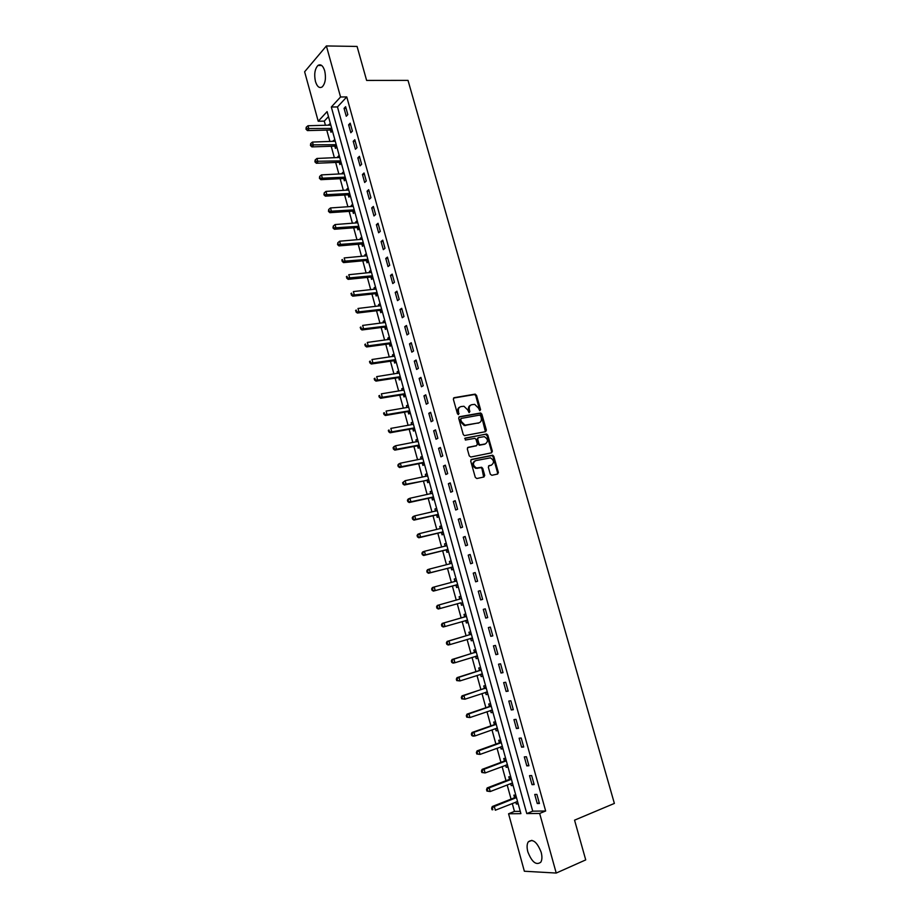 <?xml version="1.0" encoding="UTF-8"?>
<svg xmlns="http://www.w3.org/2000/svg" width="919" height="919" viewBox="0 0 919 919"><rect width="100%" height="100%" fill="white"/><g stroke="black" fill="none" stroke-linecap="round" stroke-linejoin="round"><path stroke-width="1.38" d="M479.787 410.713L480.58 409.633L476.513 395.308L474.985 394.148L454.147 397.686L453.354 399.248L457.432 413.757L458.512 414.572L458.535 411.586C458.018 408.898 458.857 407.22 461.051 406.566L463.969 406.267L467.737 409.954L469.081 412.631L468.598 410.058L469.356 409.667C468.839 407.002 469.666 405.336 471.826 404.682L474.698 404.383L478.443 408.059L479.787 410.713L475.766 395.71L474.572 394.55L453.526 398.065M458.271 414.572L457.788 411.976L458.535 411.586M469.081 412.631L469.885 411.54L469.356 409.667M527.839 851.821C526.736 847.513 526.863 844.193 528.241 841.884C532.79 838.507 537.087 841.965 541.165 852.269C542.267 856.577 542.153 859.885 540.786 862.206C536.179 865.583 531.86 862.125 527.839 851.821M315.458 81.504C313.965 74.37 314.792 69.028 317.917 65.479C320.697 63.756 322.971 65.548 324.706 70.832C326.188 77.977 325.383 83.319 322.293 86.845C319.467 88.603 317.181 86.823 315.458 81.504M490.298 474.17L491.837 475.295L497.616 474.055L498.362 472.446L493.802 456.329L492.71 455.204L471.493 459.443L470.712 461.062L475.295 477.386L476.846 478.523L483.934 476.995L484.704 475.364L482.751 468.414L481.659 467.289L476.456 467.989C472.757 465.462 472.481 463.015 475.617 460.637L490.459 457.846C494.146 460.327 494.456 462.762 491.366 465.152L489.103 465.623L488.345 467.243L490.298 474.17M326.383 45.95L357.077 46.444L366.624 80.424L408.013 80.378L614.374 803.424L574.559 820.162L585.725 859.897L556.225 873.05L524.358 871.235L508.575 813.774L520.901 813.648L327.095 111.613L318.215 121.251L304.626 71.785L326.383 45.95L340.558 96.989L331.322 107.018L526.782 813.591L539.66 813.453L556.225 873.05M346.762 96.92L337.468 106.937L532.733 811.167L545.656 810.995L346.762 96.92L340.558 96.989M545.656 810.995L539.66 813.453M485.611 431.666L486.369 430.092L481.843 414.124L480.683 412.976L459.489 416.732L458.707 418.306L463.245 434.492L464.382 435.629L485.611 431.666M487.817 435.181L492.354 451.229L491.596 452.814L470.815 457.03L469.253 455.893L467.3 448.931L468.081 447.323L476.57 445.646L477.352 444.049L476.053 439.466L474.928 438.329L465.37 440.029L465.129 438.11L486.679 434.044L487.817 435.181L487.047 435.549L491.585 451.574L492.354 451.229M344.062 108.362L346.256 116.254L347.819 114.611L345.624 106.707L344.062 108.362L346.072 108.327M348.634 124.812L350.828 132.727L352.414 131.118L350.208 123.18L348.634 124.812L350.644 124.766M353.218 141.308L355.423 149.257L357.02 147.683L354.803 139.722L353.218 141.308L355.228 141.25M357.824 157.873L360.041 165.845L361.638 164.306L359.421 156.322L357.824 157.873L359.834 157.792M362.442 174.495L364.659 182.49L366.279 180.986L364.05 172.979L362.442 174.495L364.452 174.392M367.072 191.163L369.3 199.193L370.943 197.723L368.703 189.682L367.072 191.163L369.082 191.049M371.724 207.901L373.964 215.954L375.607 214.529L373.367 206.453L371.724 207.901L373.734 207.763M376.388 224.684L378.639 232.771L380.294 231.381L378.042 223.283L376.388 224.684L378.398 224.535M381.075 241.536L383.326 249.646L385.004 248.291L382.741 240.169L381.075 241.536L383.074 241.364M385.773 258.446L388.036 266.579L389.725 265.269L387.45 257.113L385.773 258.446L387.772 258.262M390.495 275.413L392.758 283.569L394.458 282.305L392.183 274.115L390.495 275.413L392.493 275.206M395.216 292.437L397.502 300.628L399.214 299.387L396.928 291.185L395.216 292.437L397.215 292.219M399.972 309.519L402.258 317.744L403.981 316.538L401.695 308.302L399.972 309.519L401.971 309.278M404.739 326.659L407.025 334.918L408.771 333.758L406.474 325.487L404.739 326.659L406.726 326.406M409.518 343.867L411.815 352.149L413.573 351.024L411.264 342.73L409.518 343.867L411.505 343.591M414.308 361.133L416.617 369.438L418.398 368.358L416.077 360.03L414.308 361.133L416.307 360.845M419.133 378.456L421.442 386.796L423.234 385.75L420.913 377.399L419.133 378.456L421.12 378.146M423.958 395.848L426.29 404.211L428.093 403.211L425.761 394.825L423.958 395.848L425.945 395.515M428.805 413.297L431.149 421.695L432.964 420.73L430.62 412.309L428.805 413.297L430.793 412.941M433.676 430.804L436.02 439.225L437.858 438.306L435.503 429.862L433.676 430.804L435.663 430.437M438.558 448.369L440.913 456.835L442.763 455.95L440.396 447.473L438.558 448.369L440.546 447.99M443.463 466.002L445.818 474.491L447.679 473.653L445.313 465.152L443.463 466.002L445.439 465.6M448.38 483.704L450.747 492.216L452.63 491.424L450.253 482.889L448.38 483.704L450.356 483.279M453.32 501.464L455.686 510.011L457.582 509.252L455.204 500.683L453.32 501.464L455.296 501.016M458.271 519.281L460.649 527.862L462.567 527.15L460.166 518.557L458.271 519.281L460.247 518.821M463.245 537.178L465.634 545.783L467.553 545.105L465.152 536.478L463.245 537.178L465.221 536.685M468.231 555.122L470.631 563.761L472.573 563.129L470.16 554.479L468.231 555.122L470.206 554.616M473.239 573.134L475.64 581.807L477.604 581.222L475.18 572.526L473.239 573.134L475.203 572.617M478.259 591.216L480.683 599.923L482.647 599.372L480.223 590.653L478.259 591.216L480.235 590.676M483.302 609.366L485.726 618.096L487.713 617.591L485.278 608.837L483.302 609.366M488.368 627.574L490.803 636.339L492.802 635.879L490.355 627.091L488.368 627.574M493.446 645.85L495.892 654.65L497.903 654.236L495.456 645.414L493.446 645.85M498.546 664.196L500.993 673.018L503.026 672.651L500.568 663.805L498.546 664.196M503.658 682.599L506.116 691.456L508.173 691.134L505.703 682.254L503.658 682.599M508.793 701.071L511.263 709.962L513.33 709.686L510.849 700.772L508.793 701.071M513.951 719.611L516.421 728.537L518.511 728.308L516.018 719.359L513.951 719.611M519.12 738.221L521.601 747.181L523.715 746.998L521.211 738.014L519.12 738.221M524.312 756.9L526.805 765.895L528.93 765.757L526.415 756.739L524.312 756.9M529.516 775.647L532.021 784.677L534.157 784.573L531.641 775.533L529.516 775.647M534.743 794.464L537.259 803.516L539.419 803.47L536.891 794.395L534.743 794.464M328.474 116.61L324.281 121.124L325.441 125.329M326.75 130.096L329.91 141.515M331.208 146.236L334.378 157.758M335.665 162.445L338.87 174.059M340.145 178.7L343.373 190.417M344.636 195.012L347.899 206.821M349.151 211.381L352.425 223.283M353.677 227.809L356.986 239.802M358.215 244.282L361.546 256.378M362.775 260.824L366.13 273.012M367.347 277.412L370.725 289.703M371.931 294.057L375.343 306.441M376.526 310.76L379.972 323.247M381.144 327.52L384.613 340.11M385.785 344.349L389.277 357.031M390.437 361.224L393.952 374.01M395.101 378.157L398.651 391.046M399.776 395.147L403.361 408.139M404.475 412.194L408.082 425.29M409.185 429.311L412.826 442.51M413.918 446.485L417.582 459.776M418.662 463.704L422.361 477.11M423.429 480.993L427.151 494.514M428.208 498.351L431.964 511.963M433.01 515.754L436.789 529.482M437.823 533.227L441.625 547.058M442.648 550.757L446.485 564.703M447.496 568.356L451.367 582.405M452.355 586.012L456.261 600.164M457.237 603.726L461.154 617.936M462.154 621.566L466.071 635.776M467.093 639.463L470.999 653.662M472.033 657.43L475.95 671.617M477.007 675.465L480.913 689.641M481.993 693.558L485.887 707.722M486.99 711.708L490.895 725.872M492.01 729.939L495.904 744.08M497.053 748.227L500.947 762.356M502.107 766.584L506.001 780.702M507.185 784.998L511.067 799.105M512.274 803.482L514.456 811.408L520.257 811.339M330.254 123.054L329.059 125.248M330.415 130.153L330.989 132.256L332.391 130.785M334.7 139.183L333.517 141.411M334.861 146.282L335.435 148.384L336.848 146.948M339.18 155.368L337.755 156.793L337.985 157.62M339.318 162.456L339.904 164.558L341.328 163.157M343.66 171.612L342.224 173.002L342.477 173.886M343.798 178.677L344.384 180.802L345.82 179.423M348.152 187.913L346.716 189.257L346.98 190.21M348.29 194.966L348.875 197.091L350.323 195.747M352.666 204.259L351.219 205.58L351.495 206.591M352.793 211.301L353.39 213.438L354.849 212.128M357.204 220.663L355.733 221.95L356.032 223.018M357.319 227.694L357.905 229.83L359.375 228.567M361.741 237.125L360.271 238.389L360.581 239.503M361.856 244.144L362.454 246.292L363.935 245.051M366.302 253.644L364.82 254.873L365.142 256.056M366.405 260.651L367.003 262.8L368.496 261.593M370.885 270.22L369.381 271.415L369.725 272.656M370.977 277.216L371.575 279.376L373.08 278.204M375.469 286.854L373.964 288.003L374.32 289.313M375.561 293.827L376.158 295.998L377.686 294.861M380.075 303.546L378.548 304.66L378.927 306.027M380.167 310.507L380.765 312.678L382.293 311.575M384.705 320.283L383.166 321.374L383.556 322.799M384.785 327.233L385.383 329.416L386.922 328.347M389.346 337.089L387.784 338.146L388.197 339.628M389.415 344.016L390.012 346.21L391.574 345.176M393.998 353.953L392.436 354.964L392.861 356.515M394.056 360.868L394.665 363.062L396.238 362.063M398.662 370.874L397.088 371.85L397.536 373.459M398.72 377.766L399.328 379.972L400.914 379.007M403.349 387.841L401.764 388.794L402.223 390.472M403.395 394.733L404.015 396.939L405.612 396.009M408.059 404.877L406.451 405.784L406.933 407.531M408.093 411.746L408.714 413.975L410.322 413.079M412.769 421.97L411.161 422.843L411.655 424.647M412.803 428.828L413.424 431.057L415.043 430.195M417.513 439.121L415.882 439.96L416.399 441.832M417.536 445.968L418.156 448.196L419.788 447.381M422.258 456.341L420.615 457.145L421.155 459.075M422.281 463.165L422.901 465.405L424.544 464.623M427.025 473.607L425.371 474.376L425.922 476.375M427.036 480.419L427.657 482.67L429.322 481.924M431.815 490.941L430.149 491.665L430.712 493.733M431.815 497.73L432.435 499.993L434.113 499.281M436.617 508.333L434.928 509.023L435.514 511.159M436.605 515.111L437.237 517.374L438.926 516.708M441.43 525.783L439.741 526.438L440.339 528.632M441.419 532.549L442.05 534.824L443.751 534.18M446.266 543.301L444.555 543.922L445.187 546.185L446.714 544.933M446.243 550.044L446.875 552.33L448.598 551.733M451.114 560.877L449.391 561.452L450.023 563.738M451.091 567.609L451.723 569.895L453.458 569.332M455.985 578.51L454.25 579.05L454.882 581.348M455.95 585.231L456.582 587.528L458.328 587M460.878 596.213L459.121 596.718L459.753 599.016M460.833 602.91L461.464 605.219L463.222 604.725L461.464 605.219M465.784 613.972L464.015 614.432L464.646 616.752M465.726 620.658L466.37 622.967L468.139 622.519M470.7 631.801L468.92 632.226L469.563 634.547M470.643 638.464L471.275 640.784L473.067 640.371M475.64 649.687L473.848 650.066L474.48 652.398M477.558 656.637L475.582 656.327L476.214 658.659L478.018 658.291M480.591 667.631L478.788 667.975L479.431 670.319M480.534 674.328L481.165 676.602L482.98 676.269M485.565 685.643L483.739 685.953L484.393 688.297M485.519 692.386L486.128 694.603L487.955 694.316M490.551 703.724L488.724 703.988L489.367 706.343M490.516 710.513L491.114 712.673L492.952 712.42M495.559 721.863L493.71 722.093L494.365 724.459M495.536 728.698L496.111 730.812L497.972 730.594M500.591 740.071L498.718 740.266L499.373 742.632M500.568 746.94L501.131 749.008L503.015 748.836M505.634 758.347L503.75 758.497L504.405 760.863M505.622 765.263L506.174 767.262L508.058 767.135M510.7 776.681L508.804 776.785L509.459 779.174M510.688 783.643L511.228 785.596L513.135 785.504M515.777 795.084L513.87 795.153L514.525 797.543M515.777 802.092L516.306 803.987L518.224 803.941M514.456 811.408L508.575 813.774M324.281 121.124L318.215 121.251M337.468 106.937L331.322 107.018M532.733 811.167L526.782 813.591M328.864 124.536L330.645 124.49M333.298 140.63L335.09 140.573M337.755 156.793L339.548 156.712M342.224 173.002L344.016 172.91M346.716 189.257L348.508 189.165M351.219 205.58L352.999 205.465M355.733 221.95L357.525 221.824M360.271 238.389L362.052 238.239M364.82 254.873L366.601 254.712M369.381 271.415L371.161 271.231M373.964 288.003L375.733 287.819M378.548 304.66L380.328 304.453M383.166 321.374L384.946 321.156M387.784 338.146L389.564 337.905M392.436 354.964L394.205 354.711M397.088 371.85L398.857 371.586M401.764 388.794L403.533 388.507M406.451 405.784L408.22 405.486M411.161 422.843L412.93 422.533M415.882 439.96L417.651 439.627M420.615 457.145L422.384 456.789M425.371 474.376L427.14 474.009M430.149 491.665L431.907 491.286M434.928 509.023L436.697 508.632M439.741 526.438L441.499 526.024M444.555 543.922L446.324 543.485M449.391 561.452L451.16 561.004M454.25 579.05L456.008 578.591M459.121 596.718L460.878 596.236M466.37 622.967L468.116 622.462M471.275 640.784L473.032 640.256M476.214 658.659L477.96 658.119M481.165 676.602L482.912 676.039M486.128 694.603L487.874 694.029M491.114 712.673L492.86 712.076M496.111 730.812L497.857 730.191M501.131 749.008L502.877 748.365M506.174 767.262L507.92 766.607M511.228 785.596L512.974 784.918M516.306 803.987L518.04 803.298M498.397 472.573L497.73 472.711M484.738 475.491L484.072 475.64M480.683 599.923L482.647 599.372M485.726 618.096L487.702 617.522M490.803 636.339L492.768 635.741M495.892 654.65L497.857 654.029M500.993 673.018L502.957 672.386M506.116 691.456L508.081 690.801M511.263 709.962L513.227 709.284M516.421 728.537L518.385 727.848M521.601 747.181L523.566 746.469M526.805 765.895L528.758 765.148M532.021 784.677L533.973 783.907M537.259 803.516L539.212 802.735M470.574 405.199C468.759 406.049 468.093 407.668 468.598 410.058M459.776 407.094C457.949 407.967 457.283 409.587 457.788 411.976M485.404 431.712L481.085 414.503L479.925 413.366L458.891 417.088M480.671 415.905L479.592 415.101L461.315 418.409L460.764 419.512L461.327 421.499L465.014 425.175L478.776 422.878C480.936 422.2 481.751 420.523 481.223 417.858L480.671 415.905M460.959 418.593L460.017 419.903L460.764 419.512M479.178 422.774L464.256 425.554L460.568 421.878L460.017 419.903M491.343 452.872L491.585 451.574M467.541 447.633L476.237 445.807M464.681 438.42L486.289 434.044M485.301 443.923C488.414 441.522 488.081 439.098 484.324 436.651L478.443 437.57L477.673 439.156L478.96 443.728L480.086 444.865L485.485 443.877M478.006 437.777L476.915 439.512L477.673 439.156M484.531 444.279L479.316 445.221L478.202 444.095L476.915 439.512M487.047 435.549L485.519 434.411M491.458 465.129L488.598 465.91M474.698 461.028C471.723 463.475 472.056 465.91 475.686 468.334L477.696 468.012M483.647 477.053L481.981 468.747L480.89 467.622L476.927 468.357M497.317 474.124L497.581 472.768L493.032 456.674L491.929 455.56L470.965 459.741M330.817 125.099L308.003 125.742L308.899 129.005L307.44 130.59L329.76 130.016L332.333 130.843M306.578 128.545L306.222 127.236L305.993 129.177L306.578 128.545L331.254 128.442L330.243 130.096M306.222 127.236L308.003 125.742M307.44 130.59L305.993 129.177M335.274 141.239L312.471 142.066L313.368 145.34L311.897 146.902L334.206 146.144L336.825 146.971M311.047 144.88L310.691 143.571L310.461 145.501L311.047 144.88L336.228 144.697M310.691 143.571L312.471 142.066M311.897 146.902L310.461 145.501M339.743 157.436L316.952 158.459L317.859 161.744L316.377 163.26L338.674 162.318L341.317 163.145M315.527 161.273L315.171 159.963L314.93 161.882L315.527 161.273L340.696 160.905M315.171 159.963L316.952 158.459M316.377 163.26L314.93 161.882M344.234 173.691L321.455 174.897L322.362 178.194L320.857 179.676L343.143 178.55L345.797 179.366M320.03 177.723L319.663 176.414L319.433 178.32L345.188 177.16M319.663 176.414L321.455 174.897M320.857 179.676L319.433 178.32M348.738 190.003L325.969 191.393L326.877 194.702L325.36 196.149L347.635 194.839L350.288 195.632M324.533 194.231L324.177 192.91L323.936 194.817L349.691 193.484M324.177 192.91L325.969 191.393M325.36 196.149L323.936 194.817M353.252 206.361L330.495 207.947L331.414 211.267L329.887 212.68L352.149 211.186L354.803 211.967M329.071 210.796L328.703 209.475L328.462 211.359L354.217 209.854M328.703 209.475L330.495 207.947M329.887 212.68L328.462 211.359M357.79 222.777L335.044 224.558L335.952 227.878L334.424 229.256L356.675 227.579L359.318 228.349M333.608 227.418L333.252 226.085L333 227.969L358.755 226.292M333.252 226.085L335.044 224.558M334.424 229.256L333 227.969M362.327 239.25L339.605 241.215L340.524 244.557L338.973 245.901L361.213 244.029L363.855 244.776M338.169 244.098L337.813 242.754L337.56 244.626L362.867 242.696L361.684 244.086M337.813 242.754L339.605 241.215M338.973 245.901L337.56 244.626M366.899 255.781L344.188 257.94L345.096 261.295L343.545 262.604L365.865 260.536L368.416 261.272M342.753 260.824L342.385 259.491L342.121 261.352L367.864 259.319M341.765 260.008L342.385 259.491M343.545 262.604L342.121 261.352M371.471 272.369L348.772 274.724L349.702 278.089L348.117 279.353L370.46 277.101L372.976 277.825M347.336 277.618L346.968 276.274L346.716 278.124L371.942 275.849L370.805 277.159M346.348 276.78L346.968 276.274M348.117 279.353L346.716 278.124M376.066 289.014L353.39 291.564L354.309 294.942L352.724 296.171L375.078 293.724L377.56 294.425M351.943 294.471L351.575 293.115L351.311 294.965L354.309 294.942L377.054 292.564M350.943 293.62L351.575 293.115M352.724 296.171L351.311 294.965M380.673 305.705L358.008 308.462L358.938 311.851L357.33 313.034L379.513 310.404L382.166 311.082M356.572 311.38L356.204 310.025L355.929 311.851L358.938 311.851L381.661 309.278M355.561 310.507L356.204 310.025M357.33 313.034L355.929 311.851M385.302 322.466L362.649 325.418L363.579 328.818L361.96 329.967L384.131 327.141L386.773 327.807M361.213 328.347L360.834 326.98L360.57 328.807L363.579 328.818L386.29 326.05M360.191 327.451L360.834 326.98M361.96 329.967L360.57 328.807M389.943 339.283L367.301 342.431L368.243 345.843L366.612 346.957L388.76 343.936L391.414 344.579M365.865 345.372L365.498 344.005L364.843 344.453L365.211 345.82L368.243 345.843L390.426 342.821L389.242 343.97M364.843 344.453L365.498 344.005M366.612 346.957L365.211 345.82M394.607 356.147L371.977 359.501L372.919 362.925L371.276 364.004L393.412 360.788L396.055 361.408M370.541 362.454L370.162 361.087L369.507 361.523L369.886 362.89L372.919 362.925L395.09 359.708L393.883 360.822M369.507 361.523L370.162 361.087M371.276 364.004L369.886 362.89M399.248 372.976L376.664 376.641L377.606 380.075L375.951 381.109L398.076 377.698L400.718 378.306M375.228 379.604L374.849 378.226L374.194 378.639L374.561 380.018L377.606 380.075L400.27 376.698M374.194 378.639L374.849 378.226M375.951 381.109L374.561 380.018M403.969 390.07L381.374 393.826L382.315 397.272L380.65 398.272L402.752 394.665L405.394 395.25M379.926 396.801L379.558 395.423L378.892 395.825L379.26 397.203L382.315 397.272L404.969 393.7M378.892 395.825L379.558 395.423M380.65 398.272L379.26 397.203M408.461 407.243L386.095 411.08L387.037 414.538L385.36 415.503L407.45 411.689L410.092 412.252M408.61 406.899L407.979 407.347M384.647 414.067L384.268 412.688L383.602 413.068L383.981 414.458L387.037 414.538L409.679 410.759M383.602 413.068L384.268 412.688M385.36 415.503L383.981 414.458M413.125 424.371L390.828 428.392L391.781 431.861L390.081 432.792L412.16 428.771L414.802 429.322M413.32 423.935L412.574 424.486M389.392 431.39L389.013 430L388.335 430.379L388.714 431.758L391.781 431.861L414.4 427.875M388.335 430.379L389.013 430M390.081 432.792L388.714 431.758M418.134 441.384L395.584 445.772L396.537 449.253L394.825 450.138L416.893 445.91L419.535 446.439M419.064 445.037L396.537 449.253L394.148 448.771L393.757 447.381L393.079 447.737L393.458 449.127L394.148 448.771M418.042 441.051L417.18 441.683M393.079 447.737L393.872 446.657L395.584 445.772L393.757 447.381M394.825 450.138L393.458 449.127M422.889 458.604L400.362 463.199L401.316 466.691L399.581 467.541L421.637 463.119L424.268 463.624M398.915 466.22L398.536 464.819L397.847 465.163L398.226 466.565L401.316 466.691L423.9 462.291M422.774 458.213L421.81 458.937M397.847 465.163L398.628 464.049L400.362 463.199L398.536 464.819M399.581 467.541L398.226 466.565M427.657 475.893L405.141 480.694L406.106 484.21L404.36 485.014L426.393 480.373L429.035 480.867M427.53 475.433L426.462 476.26M403.705 483.727L403.315 482.326L402.625 482.647L403.004 484.049L406.106 484.21L426.864 480.384M402.625 482.647L405.141 480.694L403.315 482.326M404.36 485.014L403.004 484.049M432.447 493.239L409.954 498.259L410.919 501.774L409.162 502.532L431.172 497.696L433.814 498.167M432.309 492.722L431.126 493.641M408.507 501.303L408.116 499.89L407.416 500.2L407.806 501.602L410.919 501.774L433.469 496.938M407.416 500.2L408.197 499.028L409.954 498.259L408.116 499.89M409.162 502.532L407.806 501.602M437.249 510.642L414.768 515.869L415.744 519.407L413.964 520.131L435.962 515.077L438.604 515.536M437.088 510.056L435.801 511.09M413.32 518.925L412.941 517.512L412.229 517.811L412.62 519.224L415.744 519.407L438.283 514.353M412.229 517.811L413.01 516.604L414.768 515.869L412.941 517.512M413.964 520.131L412.62 519.224M442.073 528.103L419.615 533.56L420.58 537.098L418.8 537.776L440.775 532.515L443.417 532.963M441.901 527.46L440.5 528.597M418.168 536.616L417.777 535.203L417.065 535.478L417.444 536.891L420.58 537.098L443.107 531.837M417.065 535.478L417.823 534.249L419.615 533.56L417.777 535.203M418.8 537.776L417.444 536.891M446.91 545.633L424.463 551.297L425.44 554.858L423.636 555.501L445.6 550.021L448.242 550.447M423.016 554.375L422.625 552.951L421.913 553.215L422.303 554.639L425.44 554.858L447.944 549.378M421.913 553.215L422.671 551.951L424.463 551.297L422.625 552.951M423.636 555.501L422.303 554.639M450.299 563.715L429.345 569.102L430.322 572.675L428.507 573.272L450.448 567.586L453.078 567.988M451.551 562.451L449.942 563.807M427.886 572.192L427.496 570.768L426.772 571.009L427.163 572.434L430.322 572.675L450.919 567.574M426.772 571.009L427.53 569.711L429.345 569.102L427.496 570.768M428.507 573.272L427.163 572.434M456.41 580.038L454.756 581.463L456.192 581.107L434.227 586.977L435.215 590.561L433.377 591.112L455.307 585.208L457.938 585.587M432.78 590.078L432.389 588.642L431.654 588.872L432.045 590.297L435.215 590.561L455.778 585.196M431.654 588.872L432.401 587.54L434.227 586.977L432.389 588.642M433.377 591.112L432.045 590.297M460.224 602.887L462.82 603.255M461.281 597.695L459.362 599.303M461.533 598.579L439.144 604.909L440.121 608.504L460.66 602.875M436.559 606.793L437.295 605.437L439.144 604.909L436.559 606.793L436.95 608.229L437.685 608.022L437.295 606.586M437.685 608.022L440.121 608.504L438.283 609.021L436.95 608.229M465.439 620.612L467.714 620.991M466.174 615.397L464.106 617.097L442.211 623.392L444.061 622.91L445.049 626.517L467.484 620.153M466.438 616.35L444.061 622.91L441.476 624.782L441.867 626.218L442.613 626.034L442.223 624.587M442.613 626.034L445.049 626.517L443.188 626.988L441.867 626.218M441.476 624.782L442.211 623.392M470.517 638.441L472.63 638.785M471.079 633.168L469.012 634.891L447.139 641.405L449.012 640.968L450 644.587L472.412 637.993M471.355 634.19L449.012 640.968L446.404 642.829L446.806 644.276L447.553 644.104L447.162 642.657M447.553 644.104L450 644.587L448.127 645.023L446.806 644.276M446.404 642.829L447.139 641.405M476.008 651.008L473.94 652.754L452.079 659.486L453.975 659.095L454.962 662.725L477.352 655.913M474.353 652.513L453.975 659.095L451.367 660.945L451.757 662.404L452.516 662.243L452.114 660.795M452.516 662.243L454.962 662.725L453.067 663.116L451.757 662.404M451.367 660.945L452.079 659.486M480.671 674.282L482.498 674.557M480.947 668.906L478.879 670.686L457.042 677.636L458.949 677.292L459.948 680.933L482.314 673.891M481.257 670.043L458.949 677.292L456.329 679.13L456.732 680.588L457.49 680.451L457.099 678.992M457.49 680.451L459.948 680.933L456.732 680.588M456.329 679.13L457.042 677.636M485.772 692.294L487.472 692.535M485.898 686.872L483.842 688.676L462.027 695.855L463.946 695.545L464.945 699.198L487.3 691.927M484.256 688.423L463.946 695.545L461.315 697.372L461.717 698.842L462.487 698.716L462.085 697.257M462.487 698.716L464.945 699.198L461.717 698.842M461.315 697.372L462.027 695.855M490.895 710.376L492.446 710.582M490.872 704.896L488.828 706.722L467.024 714.132L468.954 713.868L469.965 717.544L492.297 710.031M491.228 706.16L468.954 713.868L466.324 715.683L466.726 717.153L467.507 717.05L467.105 715.579M467.507 717.05L469.965 717.544L466.726 717.153M466.324 715.683L467.024 714.132M496.042 728.514L497.443 728.687M495.869 722.977L493.825 724.838L472.044 732.477L473.986 732.259L474.997 735.935L496.788 728.25M496.237 724.321L473.986 732.259L471.355 734.063L471.757 735.533L472.538 735.453L472.125 733.982M472.538 735.453L474.997 735.935L473.044 736.153L471.757 735.533M471.355 734.063L472.044 732.477M501.2 746.71L502.463 746.86M500.878 741.139L498.833 743.023L477.076 750.88L479.04 750.708L480.051 754.407L502.348 746.435M499.247 742.759L500.832 742.828L479.04 750.708L476.387 752.512L476.8 753.994L477.581 753.925L477.179 752.443M477.581 753.925L480.051 754.407L476.8 753.994M476.387 752.512L477.076 750.88M506.38 764.976L507.495 765.102M505.909 759.347L503.865 761.265L482.13 769.364L484.106 769.226L485.129 772.948L507.391 764.734M506.323 760.829L484.106 769.226L481.453 771.018L481.855 772.5L482.647 772.454L482.245 770.972M482.647 772.454L485.129 772.948L481.855 772.5M481.453 771.018L482.13 769.364M511.573 783.31L512.549 783.402M510.964 777.635L508.919 779.576L487.196 787.905L489.195 787.824L490.218 791.546L512.136 783.103M509.333 779.301L510.953 779.473L489.195 787.824L486.53 789.593L486.932 791.087L487.736 791.052L487.334 789.57M487.736 791.052L490.218 791.546L486.932 791.087M486.53 789.593L487.196 787.905M516.788 801.69L517.627 801.77M516.03 795.98L513.985 797.956L492.285 806.514L494.307 806.48L495.33 810.213L517.558 801.529M516.467 797.589L494.307 806.48L491.631 808.238L492.033 809.742L492.837 809.719L492.435 808.226M492.837 809.719L492.033 809.742M491.631 808.238L492.285 806.514M479.81 410.023L480.58 409.633M458.317 413.86L459.063 413.47M469.127 411.93L469.885 411.54M474.238 394.55L474.985 394.148M475.766 395.71L476.513 395.308M479.557 413.366L480.315 412.976M481.085 414.503L481.843 414.124M485.6 430.46L486.369 430.092M460.568 421.878L461.327 421.499M465.531 425.566L466.289 425.187M478.018 423.257L478.776 422.878M475.812 446.002L476.57 445.646M478.202 444.095L478.96 443.728M479.741 445.233L480.499 444.876M490.597 465.485L491.366 465.152M480.43 467.622L481.2 467.277M481.981 468.747L482.751 468.414M483.934 475.697L484.704 475.364M491.504 455.548L492.274 455.204M493.032 456.674L493.802 456.329M497.581 472.768L498.362 472.446M329.76 130.016L331.254 128.442M334.206 146.144L335.711 144.605M334.688 146.213L336.193 144.674M338.674 162.318L340.191 160.814M339.145 162.387L340.662 160.894M343.143 178.55L344.682 177.08M343.626 178.619L345.153 177.149M347.635 194.839L349.186 193.404M348.117 194.908L349.668 193.472M352.149 211.186L353.7 209.785L352.161 211.186M352.62 211.244L354.183 209.842M358.284 226.212L356.71 227.579L358.238 226.212M357.146 227.636L358.72 226.281M361.213 244.029L362.787 242.708M365.762 260.548L367.359 259.25M366.244 260.594L367.841 259.307M370.334 277.113L371.942 275.849M374.918 293.735L376.537 292.506M375.389 293.781L377.02 292.552M379.513 310.404L381.155 309.221M379.995 310.45L381.626 309.266M384.131 327.141L385.785 325.992M384.613 327.187L386.256 326.038M388.76 343.936L390.426 342.821M393.412 360.788L395.09 359.708M398.076 377.698L399.765 376.664M398.547 377.72L400.236 376.687M402.752 394.665L404.463 393.665M403.234 394.688L404.934 393.688M407.45 411.689L409.173 410.724M407.921 411.712L409.644 410.747M412.16 428.771L413.895 427.852M412.631 428.782L414.366 427.863M416.893 445.91L418.639 445.026M421.637 463.119L423.395 462.268M426.393 480.373L428.174 479.569M431.172 497.696L432.964 496.926M431.643 497.696L433.435 496.938M436.628 510.907L437.226 510.654M435.962 515.077L437.766 514.353M436.445 515.077L438.248 514.353M441.304 528.414L442.05 528.126M440.775 532.515L442.59 531.837M441.246 532.515L443.073 531.825M445.899 546.001L446.887 545.656M445.6 550.021L447.438 549.378M446.083 550.01L447.909 549.367M450.448 567.586L452.297 566.977M455.307 585.208L457.168 584.645M459.626 599.131L461.499 598.602M464.52 616.867L466.404 616.373M464.106 617.097L465.99 616.603M465.554 620.624L467.449 620.141M469.425 634.661L471.332 634.213M469.012 634.891L470.919 634.443M470.758 638.372L472.377 637.993M473.94 652.754L475.858 652.352M476.226 656.132L477.317 655.902M479.293 670.433L481.234 670.077M478.879 670.686L480.821 670.319M481.453 674.029L482.28 673.88M483.842 688.676L485.795 688.354M486.599 692.03L487.265 691.927M489.241 706.47L491.205 706.194M488.828 706.722L490.792 706.447M494.238 724.586L496.214 724.344M493.825 724.838L495.8 724.609M498.833 743.023L500.832 742.828M504.278 761.001L506.289 760.852M503.865 761.265L505.887 761.116M508.919 779.576L510.953 779.473M514.399 797.681L516.444 797.612M513.985 797.956L516.03 797.899M528.241 841.884L531.906 840.334M317.917 65.479L321.719 65.502M474.572 394.55L475.33 394.148M479.925 413.366L480.683 412.976M464.256 425.554L465.014 425.175M479.316 445.221L480.086 444.865M485.921 434.411L486.679 434.044M475.686 468.334L476.456 467.989M480.89 467.622L481.659 467.289M491.929 455.56L492.71 455.204M361.282 244.029L362.867 242.696M365.865 260.536L367.462 259.25M370.46 277.101L372.069 275.849M375.078 293.724L376.698 292.506M379.708 310.404L381.351 309.221M384.36 327.141L386.003 325.992M389.024 343.936L390.678 342.821M393.7 360.788L395.377 359.708M398.387 377.698L400.087 376.652M403.096 394.665L404.808 393.665M407.829 411.689L409.541 410.724M412.562 428.771L414.297 427.852"/></g></svg>
